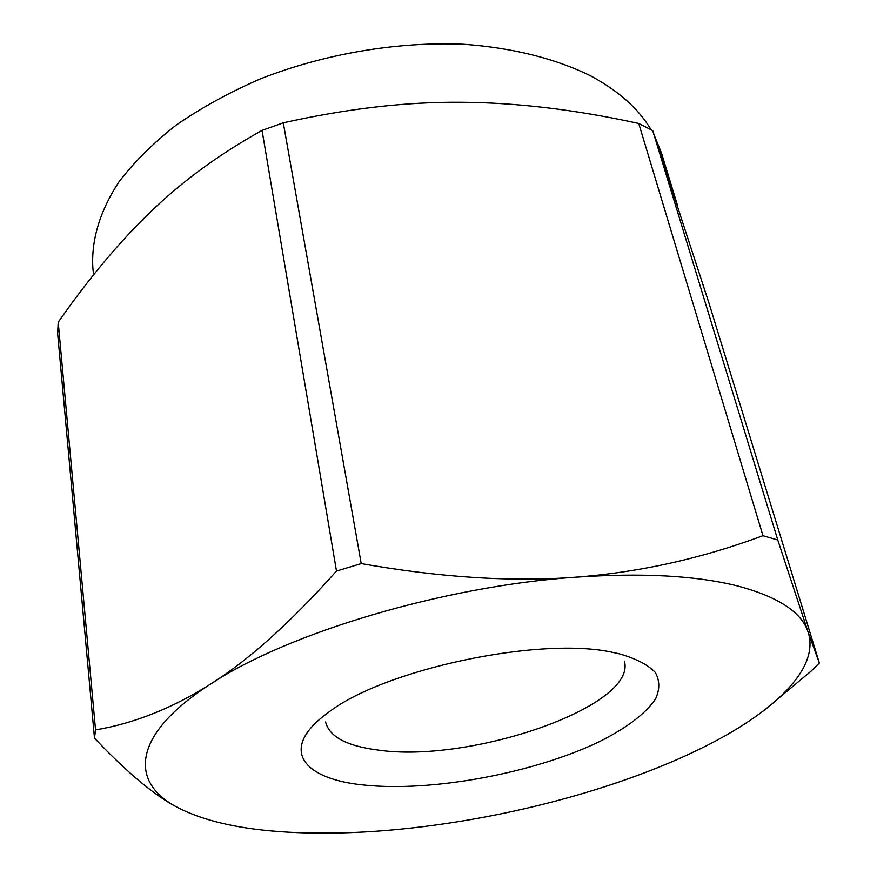 <?xml version="1.0" encoding="UTF-8"?>
<svg xmlns="http://www.w3.org/2000/svg" width="877" height="877" viewBox="0 0 877 877"><rect width="100%" height="100%" fill="white"/><g stroke="black" fill="none" stroke-linecap="round" stroke-linejoin="round"><path stroke-width="1.32" d="M283.282 122.824L361.225 563.604L336.483 571.059L262.048 130.399L283.282 122.824C347.084 108.605 406.38 101.754 461.181 102.28C516.169 102.554 575.367 109.614 638.752 123.471L652.74 130.651L777.778 540.013L762.968 535.704C701.545 558.55 639.092 572.385 575.586 577.198C642.578 572.626 696.831 575.619 738.346 586.165C778.469 597.018 801.71 612.299 808.079 632.032L777.778 540.013M779.587 697.445L811.192 671.058L819.348 663.045L808.079 632.032C820.335 668.888 772.999 713.209 701.008 748.443L690.681 753.398C612.574 789.826 510.184 816.838 413.801 827.756C369.469 832.788 327.932 834.279 289.18 832.229L277.899 831.484C236.077 828.316 202.73 820.379 177.867 807.64C129.16 782.679 131.309 734.838 210.94 683.841C287.656 633.03 443.543 586.165 575.586 577.198C512.343 582.12 440.89 577.592 361.225 563.604M762.968 535.704L638.752 123.471M651.085 129.741C638.664 108.814 618.548 90.868 590.725 75.926C556.27 58.858 512.87 47.786 463.747 44.278C397.171 41.427 324.052 53.826 260.162 78.963C229.16 92.491 201.129 107.893 176.069 125.17C153.102 143.214 134.115 162.059 119.097 181.725C99.529 211.379 91.033 241.022 92.907 268.526L93.576 274.852M624.391 661.137C637.404 706.489 469.765 763.724 377.921 750.032C346.623 746.042 329.182 736.669 325.597 721.924M613.659 652.598L619.601 653.88C636.099 658.638 647.993 664.81 655.305 672.429C659.877 680.651 659.932 689.541 655.459 699.112C645.308 713.911 626.408 728.195 598.772 741.953C533.348 773.218 432.218 792.03 364.898 785.134C302.401 779.39 278.338 749.013 327.176 713.374C381.988 669.546 541.065 635.672 613.659 652.598M677.636 205.843L661.422 152.861L654.516 135.913M57.652 333.545L58.211 322.21L95.538 729.905L94.486 738.16L57.652 333.545M819.348 663.045L709.054 303.354L652.74 130.651M336.483 571.059C290.583 622.473 248.739 660.074 210.94 683.841C172.857 708.002 134.389 723.35 95.538 729.905M58.211 322.21C88.763 278.426 119.743 241.482 151.14 211.39C182.175 181.32 219.14 154.319 262.048 130.399M94.486 738.16C127.176 772.681 154.977 795.845 177.867 807.64"/></g></svg>
